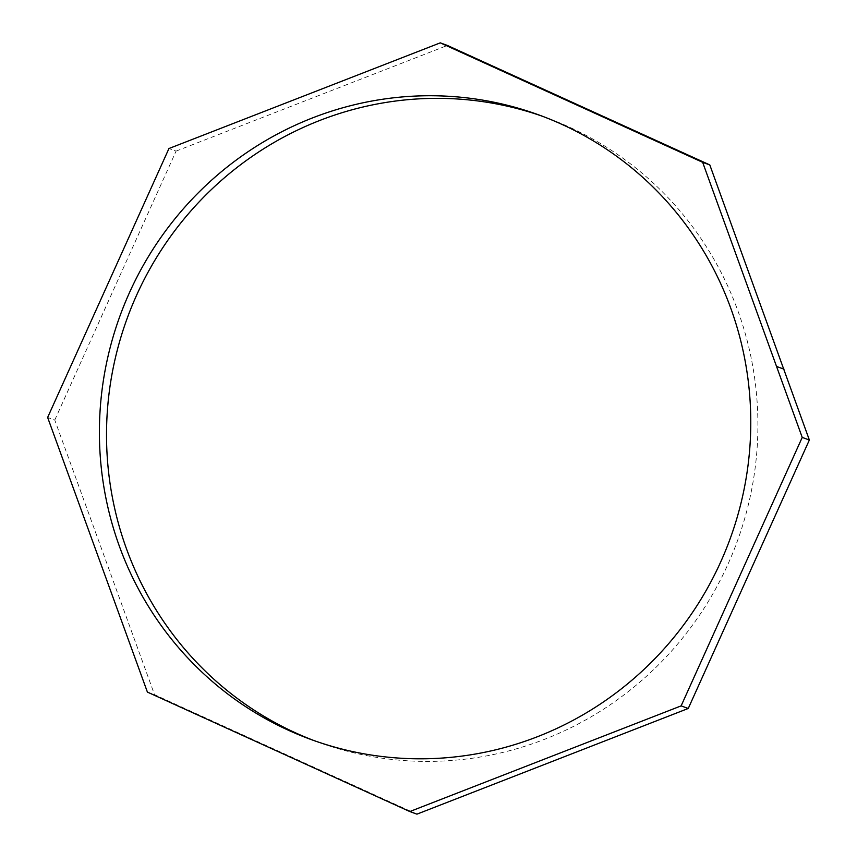 <?xml version="1.0" encoding="UTF-8"?>
<svg xmlns="http://www.w3.org/2000/svg" width="857" height="857" viewBox="0 0 857 857"><rect width="100%" height="100%" fill="white"/><g stroke="black" fill="none" stroke-linecap="round" stroke-linejoin="round"><path stroke-width="0.64" stroke-dasharray="4.29 3.21" d="M542.577 116.316A332.42 324.792 110 0 1 546.145 117.591A332.42 324.792 110 0 1 738.413 312.248A332.42 324.792 110 0 1 661.4 661.915A332.42 324.792 110 0 1 318.279 742.162A332.42 324.792 110 0 1 314.723 740.844M416.93 814.15L154.539 694.673L54.773 420.048L47.638 417.445M147.404 692.081L154.539 694.673M54.773 420.048L176.071 151.121L168.947 148.529M176.071 151.121L447.397 45.453M311.155 739.559L318.279 742.162M539.021 114.988L546.145 117.591"/><path stroke-width="1.29" d="M314.723 740.844A332.42 324.792 110 0 1 127.093 318.558A332.42 324.792 110 0 1 542.577 116.316M731.289 309.656A332.42 324.792 110 0 1 654.277 659.322A332.42 324.792 110 0 1 311.155 739.559A332.42 324.792 110 0 1 119.969 315.965A332.42 324.792 110 0 1 539.021 114.988A332.42 324.792 110 0 1 731.289 309.656M440.273 42.85L447.397 45.453L709.8 164.919L809.362 440.005L688.257 708.471L416.93 814.15L409.807 811.547L147.404 692.081L47.638 417.445L168.947 148.529L440.273 42.85L702.665 162.327L802.227 437.413L681.133 705.879L688.257 708.471M809.362 440.005L802.227 437.413M681.133 705.879L409.807 811.547M709.8 164.919L702.665 162.327M783.994 369.163L776.86 366.571"/></g></svg>

